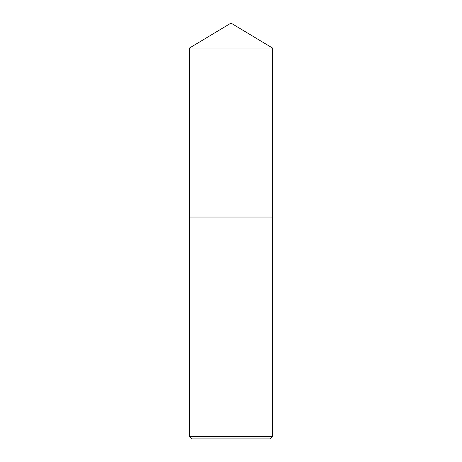 <?xml version="1.0" encoding="UTF-8"?>
<svg xmlns="http://www.w3.org/2000/svg" width="462" height="462" viewBox="0 0 462 462"><rect width="100%" height="100%" fill="white"/><g stroke="black" fill="none" stroke-linecap="round" stroke-linejoin="round"><path stroke-width="0.69" d="M231 23.1L272.574 48.077L189.426 48.077L231 23.1M189.42 436.405L272.58 436.405L270.085 438.9L191.915 438.9L189.42 436.405L189.42 217.036L272.574 217.03L272.574 48.077M272.58 436.405L272.58 217.036L189.42 217.036L189.426 48.077"/></g></svg>

